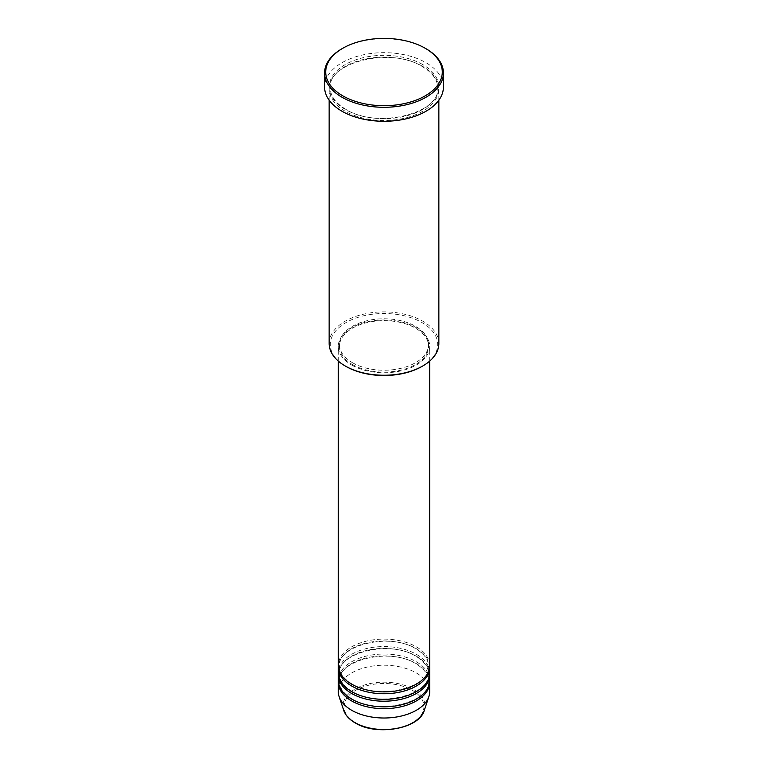 <?xml version="1.0" encoding="UTF-8"?>
<svg xmlns="http://www.w3.org/2000/svg" width="768" height="768" viewBox="0 0 768 768"><rect width="100%" height="100%" fill="white"/><g stroke="black" fill="none" stroke-linecap="round" stroke-linejoin="round"><path stroke-width="0.58" stroke-dasharray="3.84 2.88" d="M429.715 665.491A45.715 26.39 0 0 0 416.323 646.829A45.715 26.39 0 0 0 366.509 641.107A45.715 26.39 0 0 0 338.285 665.491M429.686 666.422A45.715 26.39 0 0 0 416.323 648.691A45.715 26.39 0 0 0 367.258 642.797A45.715 26.39 0 0 0 338.314 666.422M429.715 672.95A45.715 26.39 0 0 0 416.323 654.288A45.715 26.39 0 0 0 366.509 648.566A45.715 26.39 0 0 0 338.285 672.95M429.686 673.882A45.715 26.39 0 0 0 416.323 656.16A45.715 26.39 0 0 0 367.258 650.266A45.715 26.39 0 0 0 338.314 673.882M429.715 680.419A45.715 26.39 0 0 0 416.323 661.757A45.715 26.39 0 0 0 366.509 656.035A45.715 26.39 0 0 0 338.285 680.419M429.686 681.35A45.715 26.39 0 0 0 416.323 663.619A45.715 26.39 0 0 0 367.258 657.725A45.715 26.39 0 0 0 338.314 681.35M346.022 366.432A53.712 31.008 180 0 1 346.022 322.579A53.712 31.008 180 0 1 421.978 322.579A53.712 31.008 180 0 1 421.978 366.432M438.854 343.574A54.854 31.67 0 0 0 422.784 321.178A54.854 31.67 0 0 0 363.005 314.314A54.854 31.67 0 0 0 329.146 343.574M422.784 66.451A54.854 31.67 0 0 0 363.005 59.587A54.854 31.67 0 0 0 329.146 88.848A54.854 31.67 0 0 0 345.216 111.235A54.854 31.67 0 0 0 404.995 118.099A54.854 31.67 0 0 0 438.854 88.848A54.854 31.67 0 0 0 422.784 66.451M351.677 365.04A45.715 26.39 0 0 0 401.491 370.752A45.715 26.39 0 0 0 429.715 346.378A45.715 26.39 0 0 0 416.323 327.715A45.715 26.39 0 0 0 366.509 321.994A45.715 26.39 0 0 0 338.285 346.378A45.715 26.39 0 0 0 351.677 365.04M352.483 364.57A44.573 25.728 0 0 0 401.059 370.147A44.573 25.728 0 0 0 428.573 346.378A44.573 25.728 0 0 0 415.517 328.176A44.573 25.728 0 0 0 366.941 322.598A44.573 25.728 0 0 0 339.427 346.378A44.573 25.728 0 0 0 352.483 364.57M352.483 362.707A44.573 25.728 0 0 0 401.059 368.285A44.573 25.728 0 0 0 428.573 344.506A44.573 25.728 0 0 0 415.517 326.314A44.573 25.728 0 0 0 366.941 320.736A44.573 25.728 0 0 0 339.427 344.506A44.573 25.728 0 0 0 352.483 362.707M443.424 86.976A59.424 34.31 0 0 0 426.019 62.717A59.424 34.31 0 0 0 361.258 55.277A59.424 34.31 0 0 0 324.576 86.976M429.715 691.613A45.715 26.39 0 0 0 416.323 672.95A45.715 26.39 0 0 0 366.509 667.229A45.715 26.39 0 0 0 338.285 691.613M341.981 48.72A59.424 34.31 180 0 1 426.019 48.72M412.234 690.24A39.936 23.059 180 0 1 412.234 722.851A39.936 23.059 180 0 1 355.766 722.851A39.936 23.059 180 0 1 355.766 690.24A39.936 23.059 180 0 1 412.234 690.24M424.291 710.342A41.04 23.693 0 0 0 413.021 689.098A41.04 23.693 0 0 0 364.762 684.922A41.04 23.693 0 0 0 343.709 710.342M422.784 64.589A54.854 31.67 0 0 0 345.216 64.589A54.854 31.67 0 0 0 345.216 109.373A54.854 31.67 0 0 0 422.784 109.373A54.854 31.67 0 0 0 422.784 64.589M352.253 684.096C343.805 679.018 339.533 673.123 339.427 666.422C336.96 645.283 390.154 632.112 415.747 648.749C424.195 653.827 428.467 659.712 428.573 666.422C431.04 687.562 377.846 700.733 352.253 684.096M352.253 691.555C343.805 686.477 339.533 680.592 339.427 673.882C336.96 652.752 390.154 639.571 415.747 656.218C424.195 661.286 428.467 667.181 428.573 673.882C431.04 695.021 377.846 708.202 352.253 691.555M352.253 699.024C343.805 693.946 339.533 688.051 339.427 681.35C336.96 660.211 390.154 647.04 415.747 663.677C424.195 668.755 428.467 674.65 428.573 681.35C431.04 702.49 377.846 715.661 352.253 699.024M345.782 109.315C335.597 103.2 330.432 96.067 330.288 87.907C327.398 62.246 391.382 46.502 422.218 66.509C432.403 72.624 437.568 79.757 437.712 87.907C440.602 113.578 376.618 129.322 345.782 109.315M429.715 361.085L429.715 346.378M428.573 346.378L428.573 344.506M438.854 100.176L438.854 88.848M329.146 100.176L329.146 88.848M339.427 346.378L339.427 344.506M338.285 361.085L338.285 346.378"/><path stroke-width="1.15" d="M338.285 361.085L338.285 665.491A45.715 26.39 0 0 0 351.677 684.154A45.715 26.39 0 0 0 401.491 689.866A45.715 26.39 0 0 0 429.715 665.491L429.715 361.085M338.314 666.422A45.715 26.39 0 0 0 338.285 667.354A45.715 26.39 0 0 0 351.677 686.016A45.715 26.39 0 0 0 401.491 691.738A45.715 26.39 0 0 0 429.715 667.354A45.715 26.39 0 0 0 429.686 666.422M338.285 667.354L338.285 672.95A45.715 26.39 0 0 0 351.677 691.613A45.715 26.39 0 0 0 401.491 697.334A45.715 26.39 0 0 0 429.715 672.95L429.715 667.354M338.314 673.882A45.715 26.39 0 0 0 338.285 674.822A45.715 26.39 0 0 0 351.677 693.485A45.715 26.39 0 0 0 401.491 699.197A45.715 26.39 0 0 0 429.715 674.822A45.715 26.39 0 0 0 429.686 673.882M338.285 674.822L338.285 680.419A45.715 26.39 0 0 0 351.677 699.082A45.715 26.39 0 0 0 401.491 704.803A45.715 26.39 0 0 0 429.715 680.419L429.715 674.822M338.314 681.35A45.715 26.39 0 0 0 338.285 682.282A45.715 26.39 0 0 0 351.677 700.944A45.715 26.39 0 0 0 401.491 706.666A45.715 26.39 0 0 0 429.715 682.282A45.715 26.39 0 0 0 429.686 681.35M422.784 365.971L421.978 366.432A53.712 31.008 180 0 1 346.022 366.432L345.216 365.971A54.854 31.67 0 0 0 422.784 365.971A54.854 31.67 0 0 0 438.854 343.574L438.854 100.176M342.787 95.846A58.282 33.648 0 0 0 425.213 95.846A58.282 33.648 0 0 0 425.213 48.259L426.019 48.72A59.424 34.31 180 0 1 443.424 72.979A59.424 34.31 180 0 1 406.742 104.678A59.424 34.31 180 0 1 341.981 97.238A59.424 34.31 180 0 1 324.576 72.979A59.424 34.31 180 0 1 341.981 48.72L342.787 48.259A58.282 33.648 0 0 0 342.787 95.846M324.576 72.979L324.576 86.976A59.424 34.31 0 0 0 341.981 111.235A59.424 34.31 0 0 0 406.742 118.675A59.424 34.31 0 0 0 443.424 86.976L443.424 72.979M338.285 682.282L338.285 691.613A45.715 26.39 0 0 0 339.12 696.614A45.715 26.39 0 0 0 351.677 710.275A45.715 26.39 0 0 0 397.392 716.851A45.715 26.39 0 0 0 428.88 696.614A45.715 26.39 0 0 0 429.715 691.613L429.715 682.282M426.019 48.72L425.213 48.259A58.282 33.648 0 0 0 342.787 48.259M329.146 100.176L329.146 343.574A54.854 31.67 0 0 0 345.216 365.971L346.022 366.432M354.979 722.602A41.04 23.693 0 0 0 396.029 728.506A41.04 23.693 0 0 0 424.291 710.342C419.462 728.899 376.474 736.31 355.19 722.899C349.258 719.453 345.427 715.267 343.709 710.342A41.04 23.693 0 0 0 354.979 722.602M424.291 710.342L428.88 696.614M343.709 710.342L339.12 696.614"/></g></svg>
